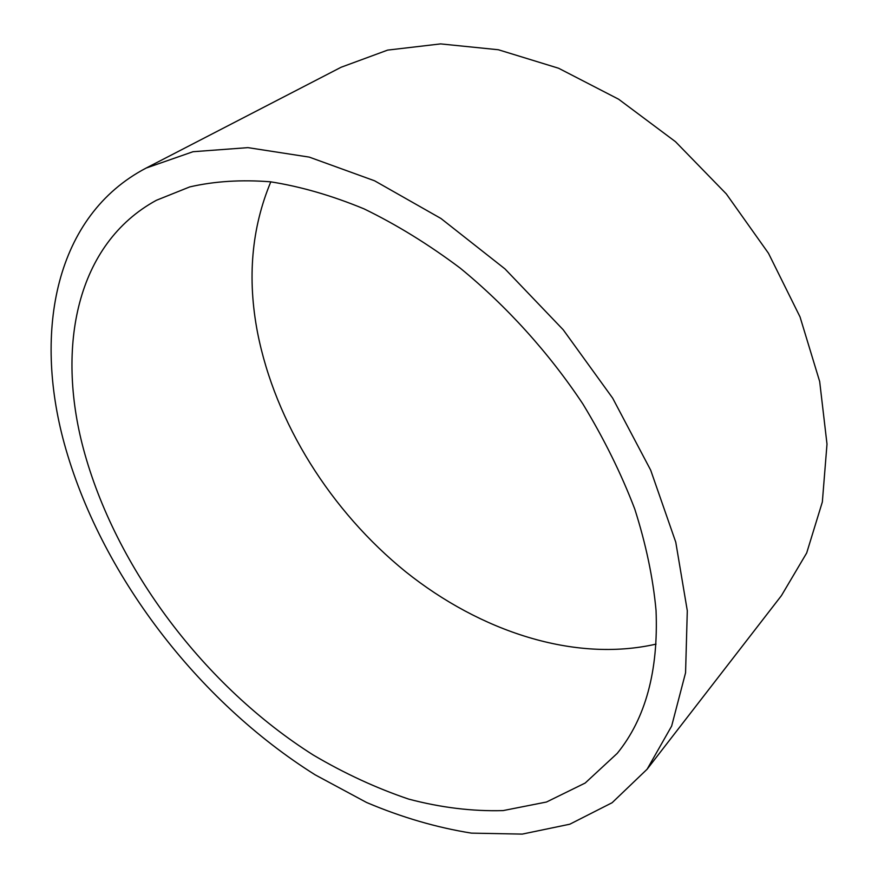 <?xml version="1.0" encoding="UTF-8"?>
<svg xmlns="http://www.w3.org/2000/svg" width="878" height="878" viewBox="0 0 878 878"><rect width="100%" height="100%" fill="white"/><g stroke="black" fill="none" stroke-linecap="round" stroke-linejoin="round"><path stroke-width="1.32" d="M656.042 610.44C658.5 670.891 645.571 718.533 617.256 753.346L585.187 783.033L546.522 802.009L503.116 810.592C472.441 811.459 440.975 807.639 408.709 799.112C376.442 788.203 344.659 773.529 313.391 755.102C205.134 686.695 115.446 568.373 83.377 448.658C56.225 346.788 76.331 243.886 156.372 200.294L189.747 186.915C214.473 181.23 241.384 179.529 270.479 181.801C300.572 186.509 331.741 195.52 363.997 208.843C396.483 224.614 428.541 244.369 460.171 268.097C506.727 306.192 548.816 352.747 582.849 403.924C603.943 438.627 621.251 473.692 634.783 509.108C645.967 544.206 653.056 577.987 656.042 610.44M270.797 181.845C251.514 228.071 247.102 278.381 257.572 332.751C275.286 422.944 330.929 511.128 405.636 571.721C480.529 631.611 574.574 662.66 656.042 644.123M64.204 443.236C100.015 573.543 197.473 701.006 315.202 774.857L366.576 802.481C401.586 817.33 436.553 827.548 471.453 833.134L522.256 834.1L569.8 824.212L612.12 802.722L647.108 769.227L671.648 726.073L685.564 672.767L687.298 610.737L675.775 542.209L650.686 470.158L612.635 398.096L563.237 329.799L504.971 268.898L440.943 218.479L374.599 180.802L309.275 157.118L247.958 147.636L193.006 151.718L146.132 168.071C55.094 215.692 33.54 331.05 64.204 443.236M647.108 769.227L781.442 595.613L806.684 552.975L822.346 501.975L826.999 444.114L819.679 381.524L800.034 316.903L768.491 253.303L726.304 193.906L675.489 141.698L618.617 99.214L558.595 68.243L498.364 49.75L440.602 43.9L387.615 50.112L341.125 67.244L146.132 168.071"/></g></svg>
